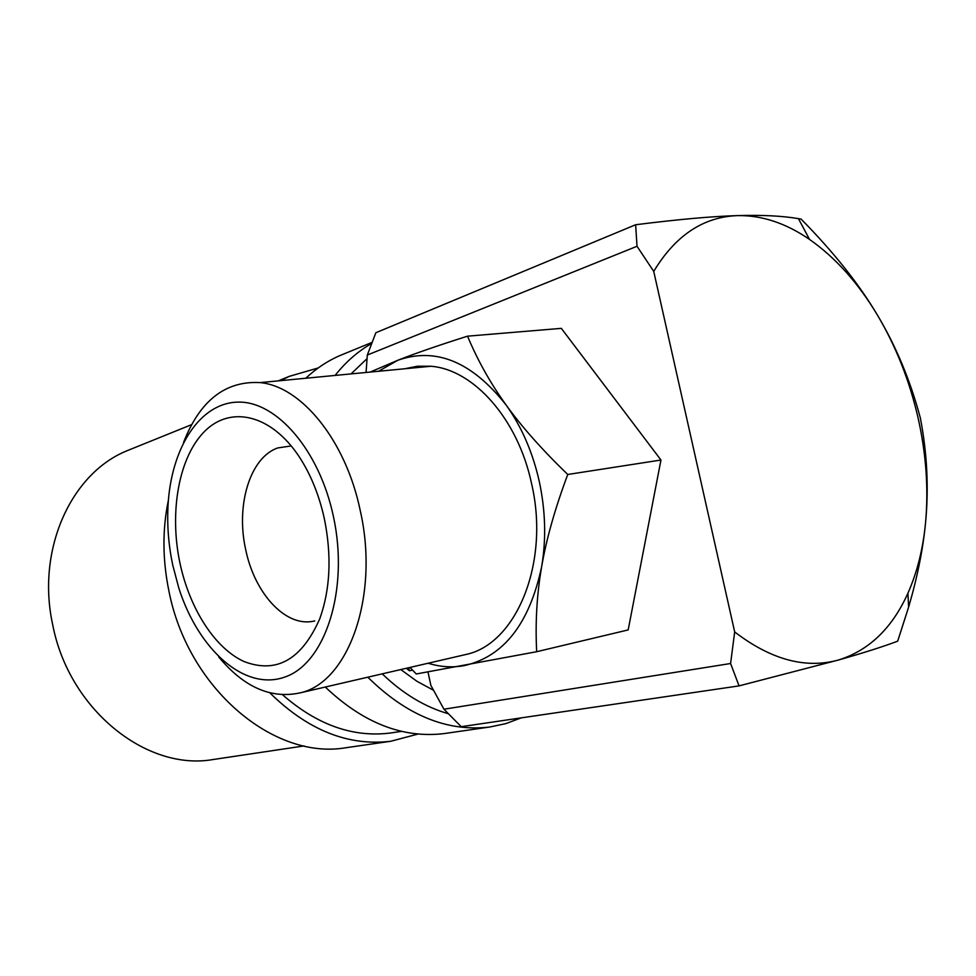 <?xml version="1.0" encoding="UTF-8"?>
<svg xmlns="http://www.w3.org/2000/svg" width="976" height="976" viewBox="0 0 976 976"><rect width="100%" height="100%" fill="white"/><g stroke="black" fill="none" stroke-linecap="round" stroke-linejoin="round"><path stroke-width="1.46" d="M371.661 343.491C357.997 351.262 345.809 361.901 335.097 375.431M367.049 358.631L351.055 373.906M344.87 353.544L339.136 355.898C327.106 361.218 315.992 368.672 305.781 378.237M168.409 500.139C162.321 529.297 162.48 559.516 168.872 590.797C187.734 688.312 273.561 760.158 345.626 747.775L347.932 747.433M318.188 367.964L289.25 376.37L280.576 380.652M132.041 448.716L127.014 450.753C71.138 473.311 36.234 549.5 52.643 624.457C68.698 709.247 146.241 771.235 212.89 759.56L214.842 759.267M730.585 663.509L739.064 685.884L838.469 660.008C863.004 653.054 882.743 646.771 897.676 641.171L908.607 607.157C917.306 577.463 922.93 549.586 925.48 523.514C928.908 488.61 927.188 453.425 920.344 417.972C910.376 380.652 896.114 346.407 877.522 315.248C895.822 346.199 909.242 379.981 917.782 416.593C926.151 453.254 928.725 488.891 925.48 523.514C922.942 549.293 917.074 572.534 907.912 593.237C892.125 628.239 868.982 650.504 838.469 660.008C805.554 669.072 770.967 659.715 734.684 631.948L730.585 663.509L443.946 709.223L430.88 685.408L427.988 672.061M218.722 656.933C243.719 687.067 270.742 699.072 299.803 692.936C348.188 682.907 379.81 596.177 360.193 510.326C345.724 440.432 301.413 386.447 260.189 382.604C225.48 380.628 199.946 400.526 183.61 442.287M172.691 564.933L178.803 588.04C198.396 649.723 244.634 691.484 284.858 677.051C325.228 663.497 349.408 589.65 333.377 516.28C319.298 450.021 276.464 401.087 238.107 402.112C199.616 402.71 171.044 448.277 168.018 505.727C166.994 525.32 168.555 545.059 172.691 564.933M462.575 655.25L466.211 654.42C516.328 643.818 550.147 562.652 531.542 483.486C517.939 418.972 473.47 369.453 430.941 366.256L417.569 366.207L404.662 368.769M660.959 460.025L628.178 629.923L536.678 651.712C535.19 622.639 536.849 594.286 541.656 566.678C546.328 539.008 545.523 510.533 539.24 481.278C532.652 452.12 521.611 426.707 506.129 405.04C490.574 383.483 477.715 360.522 467.528 336.171L561.322 328.351L660.959 460.025L567.751 474.482C542.083 449.692 521.538 426.549 506.129 405.04C472.03 361.779 435.93 346.858 397.83 360.266L378.517 371.27M314.76 620.931L312.979 621.297C284.98 626.909 254.321 592.774 245.635 549.317C235.716 505.153 250.051 457.317 277.831 447.923L291.263 445.934M324.41 518.988C331.828 556.003 330.291 589.236 319.799 618.686C301.73 659.654 276.513 673.94 244.134 661.569C214.744 648.259 189.515 608.438 179.877 562.749C169.129 511.619 178.876 456.695 204.923 431.063C230.836 405.321 271.267 414.361 299.29 456.89C310.844 474.604 319.225 495.308 324.41 518.988M412.604 670.17L409.42 670.768L406.345 668.279M433.503 690.264L416.85 681.236L400.794 669.56M410.005 667.425L416.276 673.977L536.678 651.712M428.135 663.229C440.176 666.986 452.169 667.791 464.137 665.644C503.616 656.787 529.456 623.798 541.656 566.678C546.353 539.155 555.051 508.423 567.751 474.482M467.528 336.171C438.566 345.345 415.325 353.373 397.83 360.266L370.197 372.063M409.42 670.768L408.761 667.718M366.061 372.466L367.318 355.032L637.023 246.269L653.737 271.413L734.684 631.948M739.064 685.884L461.221 726.681L443.946 709.223M877.522 315.248C859.1 284.138 833.626 252.089 801.101 219.1L798.441 218.636C782.24 215.879 761.939 214.866 737.539 215.611C761.805 215.171 785.802 223.114 809.519 239.413C835.505 257.64 858.172 282.918 877.522 315.248M653.737 271.413C675.38 235.472 703.318 216.867 737.539 215.611C712.175 216.33 678.21 219.38 635.632 224.748L637.023 246.269M367.318 355.032L375.858 332.731L635.632 224.748M269.913 692.911C307.891 730.194 348.164 746.311 390.717 741.272L418.057 734.05M282.589 694.79C317.237 725.034 353.251 737.771 390.632 732.988L392.681 732.683M325.289 687.031C363.194 723.021 402.82 738.539 444.153 733.586L446.52 733.244M367.806 677.198C406.711 715.445 447.325 732.061 489.684 727.022L505.861 723.619L521.245 717.86M382.226 673.855C402.905 693.716 424.95 707.014 448.326 713.737M339.136 355.898L372.088 342.369M278.27 380.872L289.25 376.37M127.014 450.753L191.638 424.633M466.211 654.42L299.803 692.936M314.467 620.992L312.979 621.297M430.941 366.256L260.189 382.604M907.912 593.237L908.607 607.157M809.519 239.413L798.441 218.636M212.89 759.56L304.073 745.932M345.626 747.775L390.717 741.272M390.632 732.988L401.575 731.353M444.153 733.586L489.684 727.022"/></g></svg>
